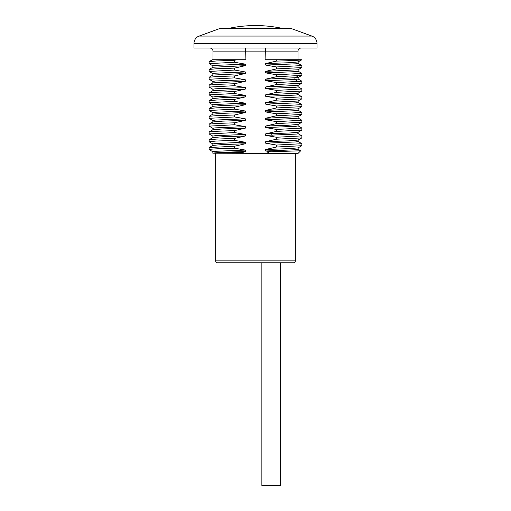 <?xml version="1.0" encoding="UTF-8"?>
<svg xmlns="http://www.w3.org/2000/svg" width="511" height="511" viewBox="0 0 511 511"><rect width="100%" height="100%" fill="white"/><g stroke="black" fill="none" stroke-linecap="round" stroke-linejoin="round"><path stroke-width="0.77" d="M215.661 153.46L215.661 260.872L295.339 260.872L295.339 153.46M215.661 260.872A1.955 1.955 0 0 0 217.616 262.82L293.384 262.82A1.955 1.955 0 0 0 295.339 260.872M265.426 48.008L265.081 59.723L276.451 59.723L276.451 61.096L265.701 63.549L265.701 65.063L276.451 66.954L276.451 68.908L265.701 71.361L265.701 72.875L276.451 74.766L276.451 76.72L265.701 79.173L265.701 80.687L276.451 82.578L276.451 84.532L265.701 86.985L265.701 88.499L276.451 90.39L276.451 92.344L265.701 94.797L265.701 96.311L276.451 98.201L276.451 100.156L265.701 102.609L265.701 104.123L276.451 106.013L276.451 107.962L265.701 110.421L265.701 111.935L276.451 113.825L276.451 115.773L265.701 118.233L265.701 119.746L276.451 121.637L276.451 123.585L265.701 126.038L265.701 127.558L276.451 129.449L276.451 131.397L265.701 133.85L265.701 135.37L276.451 137.255L276.451 139.209L265.701 141.662L265.701 143.182L276.451 145.067L301.899 143.7L301.848 145.712L276.451 147.021L265.701 149.474L265.701 150.988L270.996 151.748L300.66 150.796L297.996 153.46L212.895 153.191M276.451 147.021L276.451 145.067M265.081 153.46L268.569 152.54M241.607 152.291L245.299 151.595C223.971 152.169 213.183 152.744 212.934 153.319C212.525 152.974 222.081 152.629 241.607 152.291L245.919 153.46M245.299 151.595L245.299 150.074L234.549 148.184L234.549 146.235L245.299 143.783L245.299 142.262L234.549 140.378L215.968 141.062L209.101 141.745L212.915 143.981M209.101 141.745L209.152 139.733L216.543 139.081L234.549 138.424L234.549 140.378M234.549 138.424L245.299 135.971L245.299 134.45L234.549 132.566L209.101 133.933L212.915 136.169M209.101 133.933L209.152 131.921L216.543 131.27L234.549 130.612L234.549 132.566M234.549 130.612L245.299 128.159L245.299 126.639L234.549 124.754L209.101 126.121L212.915 128.357M209.101 126.121L209.152 124.116L216.543 123.458L234.549 122.8L234.549 124.754M234.549 122.8L245.299 120.347L245.299 118.833L234.549 116.942L209.101 118.309L212.915 120.545M209.101 118.309L209.152 116.304L216.543 115.646L234.549 114.988L234.549 116.942M234.549 114.988L245.299 112.535L245.299 111.021L234.549 109.13L209.101 110.497L212.915 112.733M209.101 110.497L209.152 108.492L216.543 107.834L234.549 107.176L234.549 109.13M234.549 107.176L245.299 104.723L245.299 103.209L234.549 101.319L209.101 102.685L212.915 104.921M209.101 102.685L209.152 100.68L216.543 100.022L234.549 99.364L234.549 101.319M234.549 99.364L245.299 96.911L245.299 95.397L234.549 93.507L209.101 94.88L212.915 97.109M209.101 94.88L209.152 92.868L216.543 92.21L234.549 91.552L234.549 93.507M234.549 91.552L245.299 89.099L245.299 87.585L234.549 85.695L209.101 87.068L212.915 89.297M209.101 87.068L209.152 85.056L216.543 84.398L234.549 83.74L234.549 85.695M234.549 83.74L245.299 81.287L245.299 79.773L234.549 77.883L209.101 79.256L212.915 81.485M209.101 79.256L209.152 77.244L216.543 76.586L234.549 75.928L234.549 77.883M234.549 75.928L245.299 73.475L245.299 71.962L234.549 70.071L209.101 71.444L212.915 73.673M209.101 71.444L209.152 69.432L216.543 68.774L234.549 68.116L234.549 70.071M234.549 68.116L245.299 65.663L245.299 64.15L234.549 62.259L209.101 63.632L212.915 65.862M209.101 63.632L209.152 61.62L216.543 60.962L234.549 60.311L234.549 62.259M234.549 60.311L236.67 59.723L245.919 59.723L245.574 48.008M236.67 59.723L213.521 59.723M212.863 67.318L212.863 65.804L215.195 65.389L245.299 64.15M209.146 69.432L212.915 67.254L245.299 65.663M212.863 75.13L212.863 73.616L215.195 73.201L245.299 71.962M209.146 77.244L212.915 75.066L245.299 73.475M212.863 82.942L212.863 81.428L215.195 81.013L245.299 79.773M209.146 85.056L212.915 82.878L245.299 81.287M212.863 90.754L212.863 89.24L215.195 88.825L245.299 87.585M209.146 92.868L212.915 90.69L245.299 89.099M212.863 98.566L212.863 97.045L215.195 96.636L245.299 95.397M209.146 100.68L212.915 98.502L222.604 97.703L245.299 96.911M212.863 106.377L212.863 104.857L215.195 104.448L245.299 103.209M209.152 108.492L212.915 106.314L222.611 105.515L245.299 104.723M212.863 114.189L212.863 112.669L215.195 112.26L245.299 111.021M209.146 116.304L212.915 114.125L222.604 113.327L245.299 112.535M212.863 122.001L212.863 120.481L215.195 120.072L245.299 118.833M209.146 124.116L212.915 121.937L222.604 121.139L245.299 120.347M212.863 129.807L212.863 128.293L215.195 127.884L245.299 126.639M209.146 131.921L212.915 129.749L222.604 128.951L245.299 128.159M212.863 137.619L212.863 136.105L215.195 135.69L245.299 134.45M209.146 139.733L212.915 137.561L222.604 136.763L245.299 135.971M212.863 145.431L212.863 143.917L215.195 143.502L245.299 142.262M212.915 151.793L209.101 149.557L209.152 147.545L212.915 145.373L222.604 144.575L245.299 143.783M209.152 147.545L234.549 146.235M209.101 149.557L209.101 149.557C209.804 149.097 218.293 148.644 234.549 148.184M212.863 153.243L212.863 151.729L215.195 151.313L245.299 150.074M300.66 150.796L298.085 149.276M265.701 150.988L295.805 149.749L298.137 149.34L298.137 147.826M265.701 149.474L288.396 148.682L298.085 147.883L301.854 145.705M301.899 143.7L298.085 141.464M265.701 143.182L295.805 141.943L298.137 141.528L298.137 140.014M265.701 141.662L288.396 140.87L298.085 140.071L301.854 137.9L276.451 139.209M276.451 137.255L301.899 135.888L301.848 137.9M301.899 135.888L298.085 133.652M265.701 135.37L296.303 134.08L298.137 133.716L298.137 132.202M265.701 133.85L290.344 132.962L298.098 132.253M276.451 129.449L301.899 128.076L301.848 130.088L276.451 131.397M301.899 128.076L298.085 125.84M265.701 127.558L295.805 126.319L298.137 125.904L298.137 124.39M265.701 126.038L288.396 125.246L298.085 124.448L301.854 122.276L276.451 123.585M276.451 121.637L301.899 120.264L301.848 122.276M301.899 120.264L298.085 118.028M265.701 119.746L295.805 118.507L298.137 118.092L298.137 116.578M265.701 118.233L298.085 116.642L301.854 114.464L276.451 115.773M276.451 113.825L301.899 112.452L301.848 114.464M301.899 112.452L298.085 110.216M265.701 111.935L295.805 110.695L298.137 110.28L298.137 108.766M265.701 110.421L298.085 108.83L301.854 106.652L276.451 107.962M276.451 106.013L301.899 104.64L301.848 106.652M301.899 104.64L298.085 102.404M265.701 104.123L295.805 102.883L298.137 102.468L298.137 100.954M265.701 102.609L298.085 101.018L301.854 98.84L276.451 100.156M276.451 98.201L301.899 96.828L301.848 98.84M301.899 96.828L298.085 94.599M265.701 96.311L295.805 95.072L298.137 94.656L298.137 93.143M265.701 94.797L298.085 93.206L301.854 91.028L276.451 92.344M276.451 90.39L301.899 89.016L301.848 91.028M301.899 89.016L298.085 86.787M265.701 88.499L295.805 87.26L298.137 86.844L298.137 85.331M265.701 86.985L298.085 85.394L301.854 83.216L276.451 84.532M276.451 82.578L301.899 81.204L301.848 83.216M301.899 81.204L298.085 78.975M265.701 80.687L294.892 79.524L298.137 79.033L298.137 77.519M265.701 79.173L298.098 77.576M276.451 76.72L301.854 75.404L301.899 73.392L298.085 71.163M276.451 74.766L301.899 73.392M265.701 72.875L295.805 71.636L298.137 71.221L298.137 69.707M265.701 71.361L298.085 69.771L301.854 67.593L276.451 68.908M276.451 66.954L301.899 65.587L301.848 67.593M301.899 65.587L298.085 63.351M265.701 65.063L295.805 63.824L298.137 63.415L298.137 61.895M265.701 63.549L288.396 62.757L298.085 61.959L301.899 59.723C301.196 60.183 292.707 60.637 276.451 61.096M301.899 59.723L276.451 59.723M317.018 48.008L193.982 48.008L193.982 43.403L317.018 43.403L317.018 48.008M199.124 36.064L311.876 36.064L291.04 28.482L219.96 28.482L199.124 36.064A7.812 7.812 0 0 0 193.982 43.403M311.876 36.064A7.812 7.812 0 0 1 317.018 43.403M282.813 28.482C273.704 26.54 264.602 25.563 255.5 25.55C246.398 25.563 237.296 26.54 228.187 28.482M289.481 262.82L280.379 262.82L280.379 485.45L261.868 485.45L261.868 262.82L221.519 262.82L289.481 262.82M297.996 59.723L297.996 51.132L213.004 51.132C212.838 49.254 211.797 48.213 209.88 48.008M272.65 136.437L271.82 135.179L271.82 133.665L272.65 132.413M298.367 81.696L294.892 79.524L294.892 78.011L298.367 75.839M297.996 51.132C298.162 49.254 299.203 48.213 301.12 48.008M213.004 51.132L213.004 59.723M212.429 59.723L209.152 61.62M301.848 130.088L298.085 132.26M298.085 77.583L301.854 75.404"/></g></svg>
